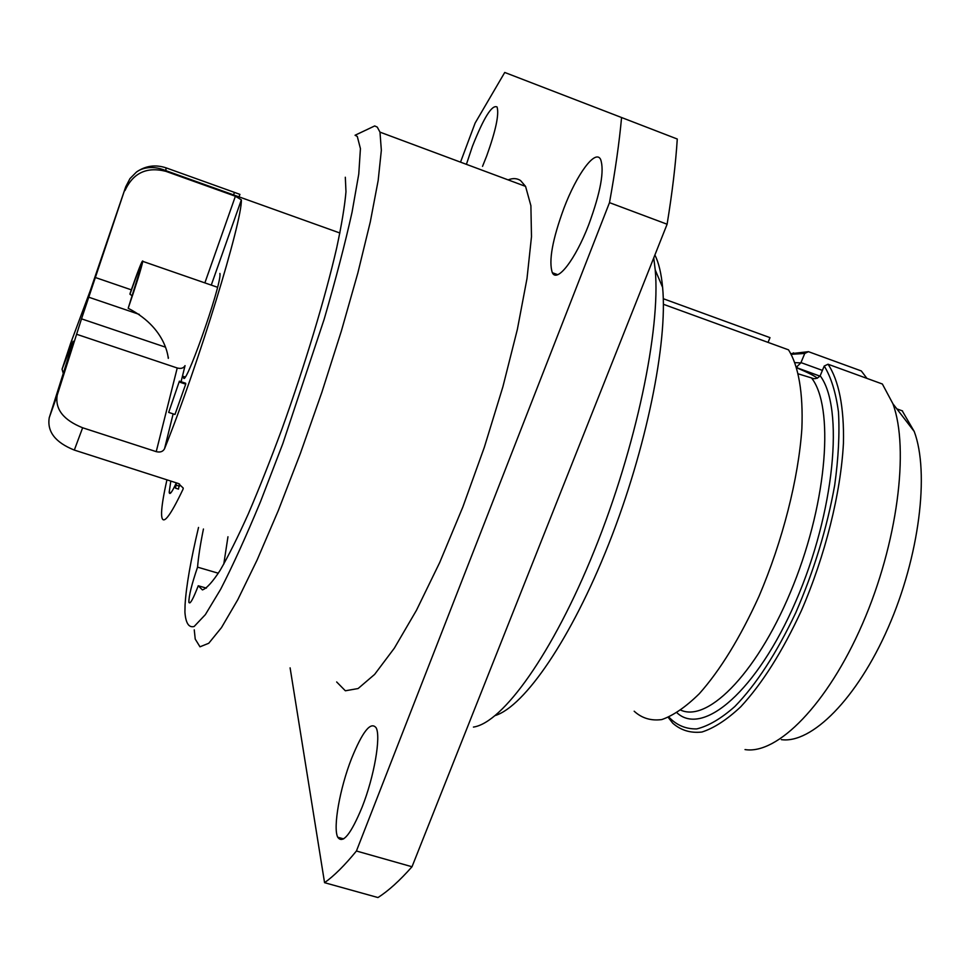 <?xml version="1.0" encoding="UTF-8"?>
<svg xmlns="http://www.w3.org/2000/svg" width="970" height="970" viewBox="0 0 970 970"><rect width="100%" height="100%" fill="white"/><g stroke="black" fill="none" stroke-linecap="round" stroke-linejoin="round"><path stroke-width="1.45" d="M204.961 282.634L235.395 196.243L241.36 199.844C242.27 221.245 198.535 364.186 164.524 448.783C162.936 451.668 160.171 452.614 156.231 451.644L82.632 427.77C63.45 420.046 54.975 409.219 57.194 395.263L81.516 318.851L125.736 186.761L129.98 178.589L136.443 172.066C145.512 165.761 155.358 164.342 165.991 167.822L234.449 192.387L233.564 194.909M70.737 343.041L62.056 369.218L71.865 344.095L73.15 341.258L71.95 345.95L49.24 417.73C46.984 431.686 55.351 442.465 74.326 450.08L178.492 483.545L183.209 488.043L182.99 489.316C169.738 517.155 162.62 525.958 161.638 515.749L161.566 512.803C161.772 505.794 163.566 494.797 166.949 479.835M227.962 536.762L223.779 564.14M218.335 573.234L197.553 567.147C191.636 584.558 188.75 596.271 188.883 602.297C189.926 604.819 193.042 599.302 198.256 585.759L206.367 588.123M198.523 527.438C190.702 560.381 186.216 586.147 185.076 604.71L184.918 612.143C185.719 623.14 188.786 627.917 194.145 626.499L205.349 614.64L220.651 589.275C232.715 565.837 246.028 536.555 260.603 501.441L282.828 443.617L324.15 319.288C335.765 279.299 345.065 243.628 352.037 212.285L358.767 174.066L360.428 148.616L357.287 136.443L355.056 135.254L374.687 125.942L377.257 127.094L379.985 132.138L381.343 150.301L378.167 180.493L370.285 221.936L357.857 272.934L341.416 330.855L321.858 392.304L300.373 453.451L278.329 510.499L257.062 560.102L237.795 599.678L221.475 627.614L208.756 643.268L199.978 646.808L195.225 639.072L194.255 629.845M197.553 567.147C198.389 556.974 200.341 544.255 203.445 529.002M345.32 177.243L345.975 191.757C344.738 206.028 341.634 224.785 336.663 248.029C325.241 297.705 304.968 365.035 282.112 428.582C270.606 459.695 259.354 488.08 248.368 513.736C237.832 537.15 228.411 556.028 220.105 570.384C212.636 581.867 206.743 588.378 202.427 589.918L198.256 585.759M336.663 681.959L345.356 690.785L358.1 688.542L374.626 674.405L394.353 648.142L416.445 610.324L439.725 562.467L462.836 507.019L484.345 447.243L502.884 386.8L517.349 329.448L527.001 278.523L531.487 236.692L530.893 205.701L525.57 186.385L520.55 180.553C517.034 178.225 512.9 177.995 508.134 179.887M290.103 667.845L324.562 882.688C334.068 875.922 344.689 865.373 356.426 851.005L609.487 202.645C615.222 171.108 619.26 142.723 621.576 117.528L504.739 72.459L475.106 123.105L460.52 162.148M563.982 208.053C552.379 239.687 548.499 261.245 552.342 272.728C557.071 283.094 575.307 259.754 588.717 224.749C600.648 192.169 604.601 170.344 600.563 159.286C595.265 148.944 576.701 174.442 563.982 208.053M482.526 166.367L486.71 155.903C495.803 130.55 499.259 114.242 497.064 106.991C492.069 104.372 483.86 117.467 472.438 146.276L466.412 164.342M351.54 758.552C339.936 788.064 332.795 827.652 337.73 837.219C342.725 844.337 350.849 834.309 362.125 807.125C374.226 776.63 381.113 736.46 376.117 727.779C370.77 721.159 362.574 731.416 351.54 758.552M324.562 882.688L377.948 897.541C388.218 891.054 399.567 880.796 412.007 866.756L667.105 224.228C672.259 192.703 675.654 164.306 677.278 139.025L621.576 117.528M356.426 851.005L412.007 866.756M609.487 202.645L667.105 224.228M653.744 257.862L655.223 269.927C660.728 329.024 636.15 447.158 594.404 550.414C552.706 653.828 502.63 722.856 473.433 727.076M654.895 254.977C658.763 262.749 661.334 273.552 662.607 287.375C667.869 342.301 646.408 448.831 608.796 543.855C571.209 638.987 524.528 706.342 495.318 715.508M902.221 410.819L914.225 431.48L892.921 403.775L882.373 384.011L828.028 364.223L824.233 366.042L820.159 375.778C817.443 378.676 814.57 379.403 811.514 377.924L798.504 373.935M796.879 367.86C808.313 372.735 815.139 376.202 817.346 378.264M790.962 353.698L808.446 351.673L804.773 353.444L800.844 362.889L796.6 366.951M892.921 403.775C909.545 448.88 897.553 543.515 862.415 624.013C827.374 704.681 777.249 754.805 745.021 749.58M866.937 378.385L861.324 370.952L808.446 351.673M914.225 431.48C929.66 472.596 919.427 556.525 888.144 627.687C856.971 699.006 811.514 743.881 781.347 739.637M828.028 364.223C838.723 380.143 844.288 407.364 843.427 443.375C840.772 493.184 825.288 555.398 801.475 610.457C782.499 651.464 762.262 683.571 740.74 706.778C726.93 719.74 713.993 728.143 701.94 732.023C690.64 733.296 680.916 730.361 672.768 723.22L668.245 717.4M804.773 353.444L791.326 354.329M668.912 717.109C676.563 725.233 685.863 729.173 696.787 728.906C708.524 726.021 721.231 718.54 734.884 706.463C756.248 684.493 776.521 653.283 795.727 612.81C814.012 570.736 827.01 528.165 834.709 485.097C838.456 457.937 839.717 433.566 838.468 411.983C835.849 392.535 831.096 377.221 824.233 366.042M663.274 298.712L769.998 337.645L768.046 342.386M663.383 304.277L788.489 349.83C798.443 365.532 803.293 392.644 801.875 428.643C798.492 478.465 782.644 540.945 758.964 596.392C740.146 637.714 720.273 670.149 699.321 693.695C685.911 706.875 673.422 715.496 661.843 719.558C651.052 721.013 641.825 718.224 634.174 711.216M239.917 194.364L239.032 196.862L239.917 194.388L234.449 192.387M235.395 196.243L165.858 171.326C146.761 166.5 133.132 172.915 124.972 190.569M185.088 376.966L183.548 376.445C182.748 394.705 221.524 285.762 219.972 273.892L219.923 273.443M168.683 412.408L174.976 414.481L185.706 384.156L185.682 383.259L179.389 381.161L168.683 412.408L179.389 381.161M170.805 481.084L169.192 492.239C169.592 495.452 171.957 492.323 176.31 482.842M176.407 482.878L175.449 488.14L178.48 489.122L179.486 483.933M62.056 369.218L63.292 373.486M125.736 186.761L90.283 290.624L70.834 342.786M139.304 314.401L88.694 297.184M165.409 347.139L81.516 318.851M175.449 488.14L176.467 482.902M179.511 486.225L176.479 485.242M185.706 384.156L179.401 382.059M129.968 294.262C138.007 271.26 141.681 262.203 140.977 267.126L128.185 308.278C136.455 284.077 141.317 268.435 142.784 261.366L142.82 261.088C142.36 259.584 138.104 270.375 130.065 293.449L129.968 294.262L132.235 295.777M128.185 308.278C171.132 330.285 168.004 365.387 168.356 357.239M74.326 450.08L82.632 427.77M811.514 377.924C834.103 406.418 827.652 499.465 793.521 584.728C759.619 670.173 708.767 722.795 680.879 710.185M822.414 370.394L800.953 362.598M819.953 376.178L796.867 367.812M820.159 375.778C844.288 407.57 834.782 511.99 795.727 601.485C756.927 691.234 702.729 736.897 676.975 712.792M795.121 362.659L800.832 362.889M896.85 408.879L902.524 410.928M165.858 171.326L165.991 167.822M131.314 289.836L95.339 277.505M211.363 284.84L241.36 199.844M164.524 448.783L173.145 413.875M181.075 381.731L185.052 365.629C183.597 368.176 180.99 368.964 177.231 367.994L76.545 334.25M156.231 451.644L177.231 367.994M49.24 417.73L57.194 395.263M183.221 488.31L182.99 489.316M339.888 233.006L165.967 170.684C149.792 163.857 139.086 169.92 136.443 172.066M190.181 602.697L188.883 602.297M379.985 132.138L525.57 186.385M552.342 272.728L557.714 274.668M337.73 837.219L343.647 838.904M662.607 287.375L655.223 269.927M819.989 376.117L796.843 367.739M796.503 366.648L797.279 366.83M791.217 354.135L793.593 352.85M170.902 492.784L169.192 492.239M142.784 261.366L217.535 287.278"/></g></svg>
